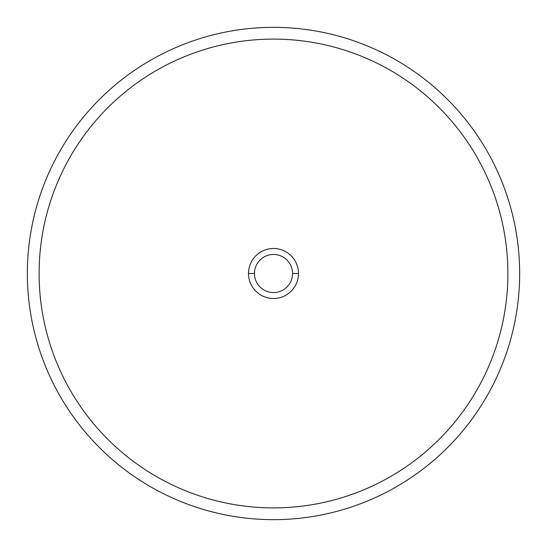 <?xml version="1.0" encoding="UTF-8"?>
<svg xmlns="http://www.w3.org/2000/svg" width="547" height="547" viewBox="0 0 547 547"><rect width="100%" height="100%" fill="white"/><g stroke="black" fill="none" stroke-linecap="round" stroke-linejoin="round"><path stroke-width="0.41" stroke-dasharray="2.73 2.05" d=""/><path stroke-width="0.82" d="M519.65 273.5A246.15 246.15 0 0 0 150.425 60.327A246.15 246.15 0 0 0 150.425 486.673A246.15 246.15 0 0 0 519.65 273.5A246.15 246.15 0 0 0 150.425 60.327A246.15 246.15 0 0 0 150.425 486.673A246.15 246.15 0 0 0 519.65 273.5M248.495 273.5A25.005 25.005 0 0 0 285.999 295.154A25.005 25.005 0 0 0 285.999 251.846A25.005 25.005 0 0 0 248.495 273.5L254.451 273.5M507.896 273.5A234.396 234.396 0 0 0 156.305 70.508A234.396 234.396 0 0 0 156.305 476.492A234.396 234.396 0 0 0 507.896 273.5A234.396 234.396 0 0 0 156.305 70.508A234.396 234.396 0 0 0 156.305 476.492A234.396 234.396 0 0 0 507.896 273.5M292.549 273.5A19.049 19.049 0 0 1 263.975 289.999A19.049 19.049 0 0 1 263.975 257.001A19.049 19.049 0 0 1 292.549 273.5L298.505 273.5A25.005 25.005 0 0 1 261.001 295.154A25.005 25.005 0 0 1 261.001 251.846A25.005 25.005 0 0 1 298.505 273.5L298.505 273.5"/></g></svg>
